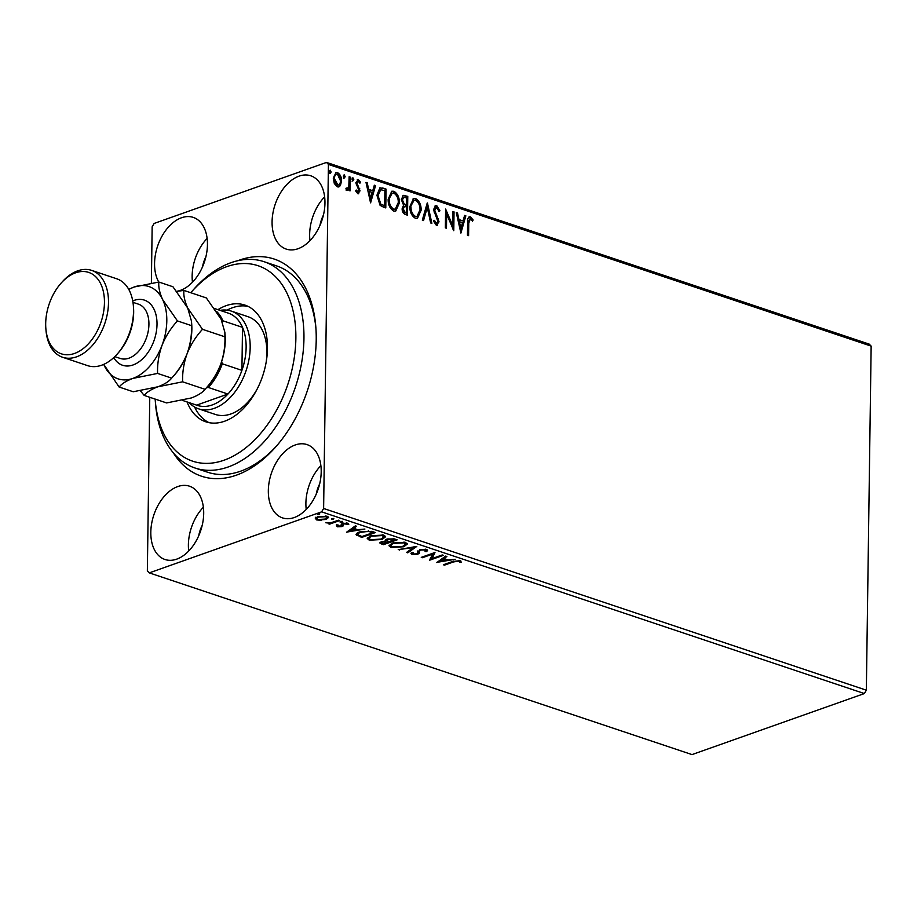 <?xml version="1.0" encoding="UTF-8"?>
<svg xmlns="http://www.w3.org/2000/svg" width="917" height="917" viewBox="0 0 917 917"><rect width="100%" height="100%" fill="white"/><g stroke="black" fill="none" stroke-linecap="round" stroke-linejoin="round"><path stroke-width="1.38" d="M237.755 260.726A114.499 73.2 108.5 0 1 239.383 260.13A114.499 73.2 108.5 0 1 315.792 326.612A114.499 73.2 108.5 0 1 275.375 447.313A114.499 73.2 108.5 0 1 236.38 475.166A114.499 73.2 108.5 0 1 173.405 452.929M155.145 399.09A103.059 65.875 -71.5 0 0 155.248 400.385A103.059 65.875 -71.5 0 0 214.681 462.672A103.059 65.875 -71.5 0 0 290.013 377.334A103.059 65.875 -71.5 0 0 272.979 274.343A103.059 65.875 -71.5 0 0 191.619 291.744L193.911 289.164A108.779 69.543 108.5 0 1 264.073 261.7A108.779 69.543 108.5 0 1 297.773 379.5A108.779 69.543 108.5 0 1 195 468.002L207.529 472.198A108.779 69.543 -71.5 0 0 240.632 471.189A108.779 69.543 -71.5 0 0 276.544 445.994M299.022 176.156A38.64 24.702 -71.5 0 0 272.899 213.225A38.64 24.702 -71.5 0 0 286.242 249.092A38.64 24.702 -71.5 0 0 298.014 248.736A38.64 24.702 -71.5 0 0 324.137 211.667A38.64 24.702 -71.5 0 0 310.783 175.8A38.64 24.702 -71.5 0 0 299.022 176.156M324.629 196.846A38.64 24.702 -71.5 0 0 309.969 240.621M177.76 486.56A38.64 24.702 -71.5 0 0 151.637 523.63A38.64 24.702 -71.5 0 0 164.98 559.496A38.64 24.702 -71.5 0 0 176.74 559.129A38.64 24.702 -71.5 0 0 202.875 522.071A38.64 24.702 -71.5 0 0 189.521 486.205A38.64 24.702 -71.5 0 0 177.76 486.56M203.368 507.25A38.64 24.702 -71.5 0 0 188.707 551.025M295.274 444.951A38.64 24.702 -71.5 0 0 269.151 482.021A38.64 24.702 -71.5 0 0 282.493 517.887A38.64 24.702 -71.5 0 0 294.254 517.532A38.64 24.702 -71.5 0 0 320.377 480.462A38.64 24.702 -71.5 0 0 307.035 444.596A38.64 24.702 -71.5 0 0 295.274 444.951M320.881 465.641A38.64 24.702 -71.5 0 0 306.221 509.428M176.706 291.308A38.64 24.702 -71.5 0 0 180.5 290.334A38.64 24.702 -71.5 0 0 206.623 253.264A38.64 24.702 -71.5 0 0 193.281 217.398A38.64 24.702 -71.5 0 0 181.509 217.765A38.64 24.702 -71.5 0 0 157.907 245.24A38.64 24.702 -71.5 0 0 158.779 282.046M207.127 238.443A38.64 24.702 -71.5 0 0 192.467 282.23M205.924 256.668A24.335 15.555 -71.5 0 0 202.485 266.95M319.678 483.867A24.335 15.555 -71.5 0 0 316.239 494.148M202.164 525.475A24.335 15.555 -71.5 0 0 198.725 535.757M323.437 215.071A24.335 15.555 -71.5 0 0 319.987 225.353M151.374 283.021L152.153 226.82L154.148 223.439L326.498 162.412L869.224 344.127L871.15 346.122L328.424 164.418L323.621 508.477L866.347 690.18L864.353 693.561L321.615 511.858L149.276 572.873L147.35 570.878L149.769 397.302M340.39 185.589L338.912 186.885L337.33 186.85L334.327 183.572L333.307 178.322L335.92 172.579L337.525 172.614C340.287 174.368 341.628 177.187 341.548 181.085L340.39 185.589L338.511 186.976M350.26 177.13L350.065 190.874L348.941 190.495L348.976 188.478L346.993 190.083L346.145 189.326L346.695 188.042L347.6 188.466L348.827 186.036L349.136 176.752L350.26 177.13L349.48 177.405L349.297 190.621M347.681 190.083L346.993 190.083M358.364 181.291L356.954 183.045L360.049 190.839L357.859 193.728L355.716 191.045L356.392 190.083L358.203 192.02L357.424 192.295L358.925 190.53L355.83 182.735L358.26 179.56L360.541 182.196L359.877 183.251L358.364 181.291L357.447 181.543M357.309 179.549L358.26 179.56L357.47 179.835L359.762 182.472L360.541 182.196M358.719 193.751L357.859 193.728M382.653 187.974L386.046 189.108L385.782 207.918L383.57 207.185L380.097 205.339L376.921 195.264L379.902 187.779L386.046 189.108M407.778 196.387L407.515 215.197L405.44 214.509C403.216 213.615 402.116 211.689 402.139 208.721L403.572 205.167L401.325 199.585L403.32 195.355L407.778 196.387L406.988 196.662L406.735 214.933M427.448 202.966L431.861 223.347L430.646 222.946L427.288 207.483L423.528 220.561L422.313 220.149L427.219 203.047M452.918 211.495L454.041 211.873L453.777 230.694L446.671 214.211L446.476 228.241L445.353 227.863L445.616 209.053L452.723 225.502L452.918 211.495M470.387 218.796L468.759 223.129L468.587 235.646L467.452 235.268L467.636 222.567C467.234 218.991 468.151 217.1 470.398 216.859L473.126 219.954L472.542 221.215L471.12 219.312L469.458 219.037M469.263 216.825L470.398 216.859L469.619 217.146L472.347 220.24L473.126 219.954M871.15 346.122L866.347 690.18M460.896 233.078L456.288 212.629L457.514 213.031L458.936 219.564L463.039 220.94L464.621 215.415L465.847 215.827L460.896 233.078M436.767 207.54L434.681 210.05L439.037 221.822L436.366 225.341L433.592 221.215L434.486 220.355L436.412 223.416L437.913 221.524L433.558 209.649L435.506 205.568L436.721 205.591L439.942 210.795L439.014 211.449L436.767 207.54L435.552 207.746M437.398 225.353L436.366 225.341M433.695 220.63L435.621 223.691L436.607 223.461M421.132 210.222L417.453 218.349L415.447 218.338C411.595 215.885 409.739 211.953 409.888 206.554L413.521 198.496L415.63 198.53C419.424 200.983 421.258 204.881 421.132 210.222L420.353 210.497L417.075 218.464M399.399 202.944L395.72 211.082L393.714 211.059C389.863 208.606 388.006 204.674 388.155 199.276L391.788 191.217L393.897 191.252C397.691 193.705 399.525 197.614 399.399 202.944L395.342 211.185M370.606 202.84L365.998 182.391L367.224 182.804L368.634 189.338L372.738 190.713L374.331 185.188L375.557 185.589L370.606 202.84M353.802 179.64L352.85 180.901L351.933 179.021L352.885 177.76L353.802 179.64L352.059 181.176M345.182 176.763L344.23 178.013L343.313 176.133L344.276 174.883L345.182 176.763L343.439 178.288M331.14 172.052L330.177 173.313L329.26 171.433L330.223 170.172L331.14 172.052L329.398 173.588M321.374 520.352L316.686 519.928L315.31 518.323L317.775 516.695L327.06 516.248L328.55 517.486L326.016 519.458L321.386 519.779M339.622 520.581L329.604 524.134L328.481 523.756L329.948 523.229L325.833 522.747L331.518 522.552L338.499 520.203L339.622 520.581M337.215 526.794L336.47 525.567L340.815 526.22L341.342 524.1L342.522 523.424L347.784 523.194L348.747 524.444L343.692 523.779L343.164 525.922L341.984 526.587L337.215 526.794L336.482 524.49M337.995 525.487L338.373 526.335M341.445 525.819L341.342 524.1M347.165 524.558L346.695 522.965M343.027 523.263L343.176 524.994M359.498 535.597L356.507 534.256L356.495 535.333C355.67 533.992 356.747 532.857 359.728 531.917L372.004 531.424L375.397 532.559L361.688 537.419L356.071 534.531M385.484 539.826L385.667 541.099L386.871 539.081L394.207 538.864L397.13 539.838L383.421 544.687L379.718 542.898L381.392 541.672L385.667 541.099L385.197 540.377M416.799 546.417L407.778 552.848L406.552 552.435L413.395 547.564L398.219 549.65L416.799 546.417M442.281 554.957L443.404 555.324L429.695 560.184L432.606 554.12L422.382 557.731L421.258 557.364L434.967 552.504L432.079 558.568L442.281 554.957M453.617 561.903L444.493 565.136L443.37 564.757L452.631 561.479L460.105 560.677L461.285 562.167L459.658 562.339L458.706 561.181L453.617 561.903L453.628 561.147M149.276 572.873L692.003 754.588L864.353 693.561M436.813 562.568L445.651 556.08L446.877 556.493L443.977 558.545L448.081 559.92L455.199 559.278L436.813 562.373M417.648 553.008L419.619 549.684L426.416 549.398L427.54 550.372L426.703 551.564L425.098 551.507L425.098 549.925L420.731 550.062L419.757 550.67L419.252 553.283L417.739 554.223L411.928 554.476L411.435 552.71L413.154 552.71L413.349 553.983L416.559 553.868L417.648 553.008L417.625 551.793M425.683 549.203L425.74 550.544L425.11 549.123M419.768 549.638L419.252 553.283L419.264 552.217L417.762 553.146L417.739 554.223M410.965 553.627L411.435 552.71M413.154 552.71L413.349 553.983M403.824 546.761L391.009 547.472L388.968 545.753L392.522 543.013L405.337 542.337L407.32 544.033L403.824 546.761L403.835 545.913M382.091 539.483L369.276 540.193L367.236 538.485L370.789 535.746L383.604 535.07L385.587 536.766L382.091 539.483L382.102 538.634M346.511 532.33L355.36 525.854L356.575 526.255L353.687 528.318L357.79 529.694L364.909 529.052L346.523 532.135M342.224 521.349L342.213 522.117L340.138 522.209L340.345 521.486L342.419 521.395L342.213 522.117L342.419 521.395M340.138 521.567L340.138 522.209L340.345 521.486M333.605 518.46L333.593 519.228L331.518 519.32L331.725 518.598L333.799 518.518L333.593 519.228L333.799 518.518M331.53 518.678L331.518 519.32L331.725 518.598M319.552 513.761L319.54 514.529L317.465 514.62L317.672 513.898L319.746 513.807L319.54 514.529L319.746 513.807M317.477 513.978L317.465 514.62L317.672 513.898M321.615 511.858L323.621 508.477M328.424 164.418L326.498 162.412M315.918 328.366A108.779 69.543 -71.5 0 0 276.59 265.896L264.073 261.7M444.504 564.356L444.493 565.136M460.953 561.124L459.669 561.273L459.658 562.339M459.669 561.273L459.257 560.425M459.257 560.459L459.245 561.491M458.718 560.39L458.706 561.181M445.857 556.149L444 557.479L443.977 558.545M447.221 559.634L446.201 559.817M440.034 560.917L438.452 561.204M443.988 558.442L443.071 558.132L440.045 560.287L440.022 561.364L446.201 560.264L443.06 559.21L440.022 561.364M443.071 558.132L443.06 559.21M446.212 559.301L446.201 560.264M432.079 558.27L430.039 558.992M432.618 553.341L432.606 554.12M422.393 556.963L422.382 557.731M434.658 552.619L432.079 558.568M427.311 549.879L426.703 551.564M426.726 550.487L425.752 550.452M420.743 549.363L420.731 550.062M419.768 549.592L419.264 552.217M412.788 553.604L411.951 553.398L411.928 554.476M411.951 553.398L411.206 553.008M417.671 551.931L417.648 550.991L417.671 551.931M414.988 546.647L407.79 551.77L407.778 552.848M413.407 546.933L413.395 547.564M399.457 549.421L399.445 550.051M391.421 546.521L391.009 547.472M391.02 546.394L389.106 545.191M407.194 543.517L404.878 545.271M393.645 542.658L390.802 545.535L392.361 546.956L402.701 546.383L405.52 544.194L404.959 542.222M391.467 543.426L390.802 545.535M403.973 541.993L403.961 542.853L393.645 543.391M405.52 544.194L403.961 542.853M395.582 539.322L394.608 539.666M389.072 541.615L388.097 541.958M383.432 543.724L383.421 544.687M381.713 543.036L380.074 542.348M386.951 539.058L387.306 540.915L385.679 540.572M381.564 541.615L381.541 542.761L383.707 543.815L388.097 542.256L382.538 542.039L381.541 542.761M382.549 541.339L382.538 542.039M387.536 541.041L387.524 542.073M388.109 541.282L388.097 542.256M388.934 541.569L394.597 539.964L387.994 539.46L387.306 540.915L388.934 541.569M388.006 538.749L387.994 539.46M393.324 538.623L393.313 539.528M394.619 538.99L394.597 539.964M369.7 539.242L369.276 540.193M369.287 539.127L367.385 537.912M385.461 536.239L383.146 538.004M371.924 535.379L369.07 538.256L370.628 539.677L380.968 539.104L383.787 536.926L383.226 534.955M369.734 536.158L369.07 538.256M382.251 534.714L382.24 535.574L371.912 536.124M383.787 536.926L382.24 535.574M373.849 532.043L372.875 532.387M361.699 536.456L361.688 537.419M358.524 532.387L358.387 535.07L361.974 536.537L372.875 532.685L368.302 531.39L360.851 532.296C358.398 533.064 357.573 533.992 358.387 535.07M372.887 531.722L372.875 532.685M360.862 531.551L360.851 532.296M368.313 530.656L368.302 531.39M355.567 525.922L353.698 527.241L353.687 528.318M356.931 529.407L355.911 529.579M349.744 530.691L348.162 530.966M353.687 528.203L352.781 527.905L349.744 530.06L349.732 531.138L355.899 530.026L352.758 528.971L349.732 531.138M352.781 527.905L352.758 528.971M355.922 529.063L355.899 530.026M341.468 524.742L341.376 523.997L341.468 524.742M348.288 523.412L347.279 523.481M347.188 523.492L346.695 522.598L347.188 523.492M343.703 523.103L343.692 523.779M343.027 523.137L343.187 523.905L343.027 523.137M343.176 524.845L341.995 525.51L341.984 526.587M337.892 525.888L337.227 525.728M329.616 523.355L329.604 524.134M317.03 518.953L316.686 519.928M316.697 518.85L315.322 517.257M328.343 516.982L326.555 518.185M326.028 518.575L326.016 519.458M318.921 516.351L316.927 518.609L317.912 519.492L324.905 519.079L326.876 517.601L326.773 516.168M317.259 516.901L316.927 518.609M325.833 515.95L325.822 516.695L318.91 517.073M326.876 517.601L325.822 516.695M469.596 219.071L467.968 223.404L467.808 235.382M468.896 217.031L469.619 217.146M456.414 213.202L457.514 213.031M456.735 213.317L458.145 219.851L458.936 219.564M458.145 219.851L463.039 220.94M464.483 215.908L465.847 215.827M465.068 216.103L460.494 232.024M459.383 221.662L458.603 221.937L460.093 228.78L460.873 228.505L462.535 222.716L459.383 221.662L460.873 228.505M452.918 212.033L454.041 211.873M453.262 212.148L453.021 229.365M445.696 227.989L445.891 214.486L446.671 214.211M445.593 210.623L451.943 225.777L452.723 225.502M435.139 205.763L436.721 205.591M435.93 205.867L439.163 211.082L439.942 210.795M435.988 207.827L434.681 210.05M433.901 210.325L434.245 212.297L435.025 212.022M434.245 212.297L437.718 219.048L438.498 218.773M437.718 219.048L438.257 222.109L439.037 221.822M438.257 222.109L436.996 225.433M435.621 223.691L436.24 223.714M426.875 204.239L430.956 223.049M422.886 220.344L426.508 207.758L427.288 207.483M413.143 198.668L415.63 198.53M414.851 198.806C418.645 201.259 420.479 205.156 420.353 210.497M413.556 200.628L410.231 207.208C410.117 211.495 411.584 214.647 414.633 216.664L416.627 216.504M411.011 206.933C410.896 211.219 412.363 214.372 415.424 216.389L417.017 216.401L420.009 209.855C420.124 205.591 418.668 202.462 415.642 200.468L413.945 200.456L410.231 207.208M414.633 216.664L415.424 216.389M402.941 195.539L404.856 195.401M404.065 195.676L406.988 196.662M403.331 197.545L401.669 200.238L403.388 204.193L405.738 205.213L406.529 204.927L406.621 197.934L403.686 197.327L402.448 199.963L404.168 203.918L406.529 204.927M404.042 206.726L402.483 209.34L404.466 212.778L406.414 212.893L406.495 206.864L404.397 206.508L403.262 209.053L405.245 212.503L406.414 212.893M404.466 212.778L405.245 212.503M402.483 209.34L403.262 209.053M403.388 204.193L404.168 203.918M401.669 200.238L402.448 199.963M391.41 191.389L393.897 191.252M393.118 191.527C396.912 193.991 398.746 197.889 398.62 203.23M391.823 193.349L388.499 199.929C388.384 204.216 389.851 207.368 392.9 209.397L394.895 209.225M389.278 199.654C389.163 203.941 390.642 207.093 393.691 209.11L395.284 209.122L398.276 202.577C398.391 198.313 396.935 195.183 393.909 193.189L392.212 193.178L388.499 199.929M392.9 209.397L393.691 209.11M385.255 189.383L385.002 207.666M379.535 187.951L381.862 188.249M383.157 205.649L384.682 205.614L384.888 190.656L380.67 189.727L379.638 190.083L377.265 195.929L379.936 204.032L384.682 205.614M379.936 204.032L383.948 205.374M377.265 195.929L378.045 195.642L380.715 203.757M380.67 189.727L378.045 195.642M366.124 182.976L367.224 182.804M366.433 183.079L367.855 189.613L368.634 189.338M367.855 189.613L372.738 190.713M374.182 185.681L375.557 185.589M374.766 185.876L370.204 201.786M369.092 191.424L368.313 191.71L369.792 198.553L370.583 198.278L372.233 192.478L369.092 191.424L370.583 198.278M355.601 190.358L357.022 192.295L357.813 192.008M357.573 181.566L356.174 183.32L356.954 183.045M356.174 183.32L356.415 184.718L357.206 184.443M356.415 184.718L357.596 186.541L358.375 186.266M357.596 186.541L358.937 188.879L359.716 188.593M358.937 188.879L359.258 191.114L360.049 190.839M359.258 191.114L358.318 193.808M352.105 178.036L353.022 179.927M346.202 190.369L348.976 188.478M345.915 188.329L347.199 188.455M343.485 175.158L344.402 177.038M335.53 172.763L337.525 172.614M336.745 172.9C339.508 174.643 340.849 177.462 340.769 181.36L341.548 181.085M340.769 181.36L339.611 185.864M335.989 174.494L337.502 174.31C335.439 174.299 334.418 175.755 334.43 178.689L338.018 185.257M336.722 174.585C334.659 174.574 333.639 176.03 333.65 178.964L336.573 185.44L337.651 185.452M333.65 178.964L334.43 178.689M336.573 185.44L337.353 185.165C339.405 185.119 340.436 183.629 340.425 180.695L337.502 174.31M329.432 170.447L330.349 172.339M191.619 291.744A103.059 65.875 -71.5 0 0 190.759 292.718M220.069 310.382A51.524 32.943 108.5 0 1 231.279 311.092A51.524 32.943 108.5 0 1 249.08 358.914A51.524 32.943 108.5 0 1 214.246 408.34A51.524 32.943 108.5 0 1 198.565 408.822L215.266 414.415A51.524 32.943 -71.5 0 0 257.379 388.636M194.587 407.01A61.542 39.339 -71.5 0 0 209.019 422.657M217.948 309.671A61.542 39.339 108.5 0 1 244.896 305.086A61.542 39.339 108.5 0 1 263.97 371.74A61.542 39.339 108.5 0 1 205.821 421.809A61.542 39.339 108.5 0 1 187.057 401.933M195 468.002A108.779 69.543 108.5 0 1 155.523 403.835L155.248 400.385M247.957 306.347A61.542 39.339 -71.5 0 0 227.026 310.141M266.09 362.616A51.524 32.943 -71.5 0 0 247.98 316.686L231.279 311.092M221.639 361.619L222.292 363.797A48.67 31.109 108.5 0 1 208.319 387.467L227.943 394.035L196.605 405.131A48.67 31.109 -71.5 0 0 212.194 404.959A48.67 31.109 -71.5 0 0 227.943 394.035A48.67 31.109 -71.5 0 0 241.916 370.365A48.67 31.109 -71.5 0 0 242.512 327.358A48.67 31.109 -71.5 0 0 229.067 313.396L214.727 308.593M198.565 408.822A51.524 32.943 108.5 0 1 189.177 402.643M222.292 363.797L241.916 370.365L242.512 327.358L222.888 320.79L222.361 322.05M208.319 387.467L206.508 387.696M196.605 405.131L182.529 400.408M216.79 311.62A48.67 31.109 108.5 0 1 222.888 320.79M133.366 305.808L133.504 307.527A42.939 27.453 108.5 0 1 118.35 352.793L117.204 354.088A45.804 29.275 -71.5 0 0 133.366 305.808A45.804 29.275 -71.5 0 0 116.746 278.791L91.689 270.4A45.804 29.275 108.5 0 1 107.518 312.903A45.804 29.275 108.5 0 1 76.547 356.839A45.804 29.275 108.5 0 1 62.608 357.263A45.804 29.275 108.5 0 1 45.988 330.246L45.85 328.515A42.939 27.453 -71.5 0 0 74.506 353.458A42.939 27.453 -71.5 0 0 104.446 302.736A42.939 27.453 -71.5 0 0 75.63 272.808A42.939 27.453 -71.5 0 0 61.003 283.261A42.939 27.453 -71.5 0 0 45.85 328.515M62.608 357.263L87.665 365.654A45.804 29.275 -71.5 0 0 101.604 365.23A45.804 29.275 -71.5 0 0 117.204 354.088M61.003 283.261L62.15 281.966A45.804 29.275 108.5 0 1 77.75 270.824A45.804 29.275 108.5 0 1 91.689 270.4M140.37 390.814L144.187 395.422C146.777 392.144 151.351 389.267 157.919 386.779L182.632 381.816C182.3 372.497 183.778 363.132 187.079 353.733C190.77 344.574 195.917 336.436 202.497 329.318L224.917 336.826C225.261 346.145 223.771 355.509 220.481 364.909C216.779 374.056 211.644 382.194 205.053 389.324L207.895 386.126A48.67 31.109 -71.5 0 0 220.481 364.909A48.67 31.109 -71.5 0 0 225.066 334.831L224.894 332.642M182.632 381.816L205.053 389.324C202.474 392.602 197.889 395.491 191.321 397.967L166.607 402.93L144.187 395.422M202.497 329.318L187.71 308.032C184.661 301.269 183.389 295.4 183.916 290.425L206.336 297.933L221.112 319.219L224.871 332.355L224.917 336.826M183.916 290.425L176.752 291.365M158.859 282.035L134.146 287.01A48.67 31.109 -71.5 0 1 162.664 299.641L177.451 320.927C170.86 328.057 165.725 336.195 162.022 345.342C158.733 354.741 157.243 364.106 157.586 373.425L132.873 378.4C126.305 380.876 121.72 383.753 119.141 387.043L103.724 364.381A48.67 31.109 -71.5 0 0 104.355 365.757A48.67 31.109 -71.5 0 0 132.873 378.4A48.67 31.109 -71.5 0 0 162.022 345.342A48.67 31.109 -71.5 0 0 162.664 299.641C159.615 292.89 158.343 287.021 158.859 282.035L172.935 286.746L187.71 308.032L191.47 321.168L191.515 325.638C191.859 334.957 190.381 344.322 187.079 353.733C183.377 362.88 178.242 371.018 171.662 378.136L174.494 374.95A48.67 31.109 -71.5 0 0 187.079 353.733A48.67 31.109 -71.5 0 0 191.676 323.644L191.493 321.454M157.586 373.425L171.662 378.136C169.072 381.426 164.498 384.303 157.919 386.779L133.217 391.754L119.141 387.043M128.712 289.325L134.146 287.01A48.67 31.109 -71.5 0 0 128.804 289.485M177.451 320.927L191.515 325.638M381.369 542.921L381.357 543.999M359.487 535.654L359.475 536.674M371.672 531.321L371.66 532.273M341.376 524.065L341.353 525.074M467.968 223.404L468.759 223.129M436.068 215.919L436.847 215.644M405.176 205.018L405.956 204.743M132.736 300.925A34.353 21.962 108.5 0 1 133.962 300.444A34.353 21.962 108.5 0 1 157.013 324.377A34.353 21.962 108.5 0 1 133.068 364.955A34.353 21.962 108.5 0 1 113.754 357.596M114.785 356.621L120.253 358.444A28.622 18.294 -71.5 0 0 128.965 358.18A28.622 18.294 -71.5 0 0 148.313 330.728A28.622 18.294 -71.5 0 0 138.421 304.157L132.965 302.335M419.413 551.747L419.436 550.67M412.753 553.455L412.776 552.378M417.671 552.802L417.682 551.725M337.892 525.831L337.903 524.753M341.514 525.59L341.537 524.524M347.268 524.237L347.279 523.16M342.958 524.386L342.981 523.309M413.945 200.456L413.166 200.731M417.017 216.401L416.226 216.676M404.397 206.508L403.606 206.784M403.686 197.327L402.907 197.614M392.212 193.178L391.433 193.453M395.284 209.122L394.505 209.397"/></g></svg>
